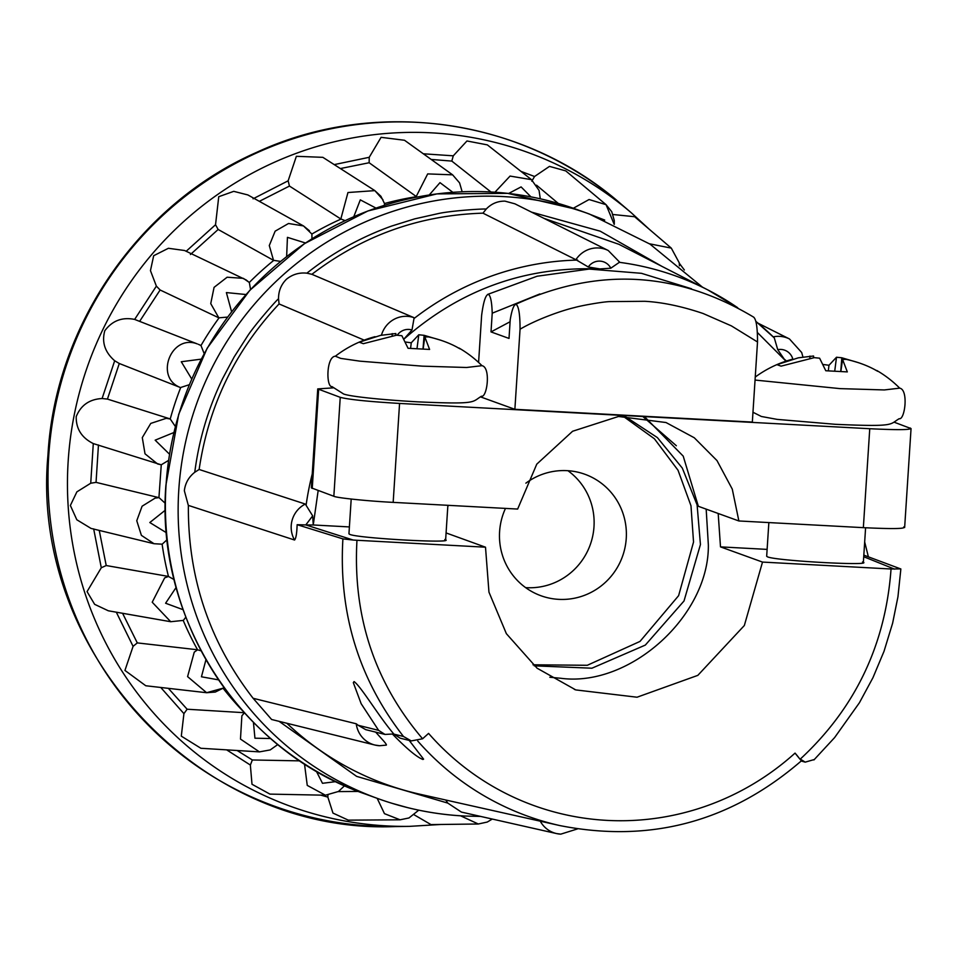 <?xml version="1.0" encoding="UTF-8"?>
<svg xmlns="http://www.w3.org/2000/svg" width="959" height="959" viewBox="0 0 959 959"><rect width="100%" height="100%" fill="white"/><g stroke="black" fill="none" stroke-linecap="round" stroke-linejoin="round"><path stroke-width="1.44" d="M505.465 508.414A64.589 63.318 109.9 0 0 499.603 531.598A64.589 63.318 109.9 0 0 540.948 595.743A64.589 63.318 109.9 0 0 626.251 538.407A64.589 63.318 109.9 0 0 584.906 474.273A64.589 63.318 109.9 0 0 525.88 483.168M567.944 470.713A64.589 63.318 -70.1 0 1 593.993 526.743A64.589 63.318 -70.1 0 1 525.64 587.627M375.664 732.113L382.126 739.305C385.578 743.093 386.933 745.035 386.225 745.131L379.56 745.73L374.885 745.035A25.509 24.946 -76.1 0 1 356.245 723.781L253.104 698.284C209.41 641.871 187.832 577.582 188.372 505.393L294.581 540.025C295.923 538.478 296.751 533.923 297.062 526.371L297.158 524.693L342.902 538.886C338.539 613.161 358.738 679.032 403.487 736.488L393.933 734.138L400.179 738.178L411.267 740.923M409.181 740.408L423.602 759.144L422.895 759.468C416.793 757.13 406.64 748.655 392.423 734.031L384.979 734.426L378.613 730.35L358.175 725.292L356.245 723.781M378.613 730.35L361.135 703.666L353.32 682.64L354.063 681.585C361.147 686.524 378.613 716.241 393.933 734.138M279.069 721.324L356.628 776.37L447.781 803.091L461.399 812.081L556.592 833.575A25.509 25.042 -77.3 0 1 540.277 821.192M252.948 698.08L271.613 719.49L374.885 745.035A25.509 24.946 -76.1 0 0 379.464 745.718M600.478 269.023L588.275 266.986L575.903 259.709A25.509 24.97 -63.4 0 1 608.246 250.515L514.911 203.823L504.985 201.138C497.625 201.042 491.368 203.692 486.201 209.086C482.593 208.583 448.836 210.992 437.712 213.713L414.696 218.868L391.5 226.108C360.692 237.173 332.485 252.864 306.88 273.171C299.256 272.356 292.435 274.382 286.441 279.249C281.107 284.619 278.47 291.128 278.542 298.764C275.617 301.006 253.116 326.935 247.05 336.813L234.152 356.952L222.584 378.649C208.235 408.498 198.957 439.713 194.761 472.272C188.719 477.019 185.255 483.168 184.344 490.708L188.372 505.573M549.819 677.246L560.727 678.265C629.907 687.567 709.24 615.822 708.353 544.952L706.172 509.133M801.221 761.002L805.212 762.141L800.286 759.084C855.296 708.09 885.553 644.724 891.043 568.999L762.513 562.082L744.34 625.508L697.828 675.364L637.04 697.217L575.772 689.917L537.076 668.195L506.376 633.683L488.958 592.147L485.506 547.193L356.964 540.277C352.72 616.229 374.597 682.4 422.595 738.778L428.577 733.395A264.3 259.086 -70.1 0 0 795.047 753.103L799.446 758.545A12.107 1.139 -132.1 0 0 795.047 753.103M444.784 539.497C459.085 543.837 358.762 538.455 349.795 534.391L348.944 533.815L351.198 499.052M862.501 561.962C876.802 566.301 776.478 560.919 767.524 556.855L766.673 556.28L768.854 522.571M532.988 664.791L587.304 665.282L639.989 641.427L678.612 595.671L693.537 542.027L690.983 505.777L678.037 470.258L654.398 438.766L623.002 416.146M534.211 665.834L591.919 668.207L645.323 645.083L684.007 600.993L700.442 544.532L697.097 504.83L682.305 468.088L657.383 437.592L624.573 416.074M422.332 366.158L359.925 361.159L340.697 358.39L335.362 356.197C326.132 356.676 326.096 387.448 331.958 386.585L343.646 394.017C351.042 396.678 382.425 399.867 417.609 401.845C478.361 404.542 471.492 402.133 481.454 396.235C487.16 397.841 491.032 367.297 481.969 365.679L466.601 367.489L422.332 366.158M752.971 412.25L761.374 416.482L777.15 419.383L835.337 424.31C896.09 427.007 889.221 424.585 899.182 418.699C904.888 420.306 908.76 389.762 899.698 388.143L884.33 389.941L840.06 388.623L755.057 380.064M189.259 384.727L180.46 387.556C154.231 377.546 171.158 333.744 197.278 343.909L134.644 319.419C122.213 316.902 112.263 320.678 104.795 330.747C101.606 342.219 104.903 352.217 114.684 360.764L119.288 363.497L107.432 399.088L102.098 398.524C89.439 399.232 80.82 405.261 76.217 416.602C75.977 428.781 81.671 437.772 93.287 443.573L161.064 464.755M250.551 289.498L249.328 282.485L246.127 279.932L184.584 250.503L168.4 248.285L153.68 255.705L150.455 270.642L156.377 286.13L160.117 289.99L218.82 317.825L227.511 317.105M273.519 260.333L269.287 245.54L275.149 231.167L288.527 223.495L303.476 225.928L247.866 194.941L233.744 191.344L218.748 196.703L215.535 224.742L218.149 229.477L273.519 260.333L280.567 261.387M382.977 199.772L374.861 190.625L322.859 157.336L296.367 156.305L288.144 180.807L289.45 186.07L340.829 218.976L345.072 220.606M462.166 191.788L459.577 182.881L452.624 174.85L404.518 140.266L381.083 137.329L369.227 157.3L369.143 162.742L417.033 197.075M540.301 198.813L539.054 190.409L531.478 179.657L487.352 144.881L466.961 140.973L453.271 155.826L451.809 161.088L490.96 191.98M614.156 224.286L606.076 204.675L565.786 170.906L549.483 166.387L534.559 176.492L531.801 181.203M649.495 243.802L671.3 248.117L634.618 216.722L612.969 214.504M98.453 444.988L96.044 482.365L90.733 483.228L76.876 491.859L70.367 505.477L76.828 519.778L91.045 528.421L154.003 543.717L162.191 544.185L154.039 543.717M154.003 543.717L141.393 535.362L136.765 520.737L142.088 506.22L155.106 498.129L158.93 497.637L96.044 482.365M158.93 497.637L161.268 464.791L168.484 460.44M286.825 723.242A294.677 288.863 109.9 0 0 419.994 794.244L559.924 825.591A276.408 270.953 -70.1 0 1 417.776 741.067M445.779 800.022L447.781 803.091M365.691 729.643L358.175 725.292M403.487 736.488L411.267 740.911L422.595 738.778M799.446 758.545L801.448 760.787C730.794 821.791 650.286 843.393 559.924 825.591M805.212 762.141L814.371 759.504M863.831 555.141L900.861 568.987L897.948 596.798L892.625 623.17L884.018 651.305L872.954 677.689L859.408 702.767L834.618 737.579L813.927 759.936M531.514 212.131L600.202 231.179L661.794 266.302M900.717 568.879L891.043 568.999M297.158 524.693L305.801 524.933L312.67 515.87L313.257 524.981L305.801 524.933L353.176 540.037L342.902 538.886M194.761 472.272L199.136 469.478L305.322 504.062L312.67 515.87M356.964 540.277L353.176 540.037M485.506 547.193L446.091 532.928M349.388 526.923L313.257 524.981L318.16 490.6M676.347 445.731L643.321 416.973M447.769 506.963L448.201 505.333M718.183 513.473L720.497 546.882L762.513 562.082M767.116 549.387L720.497 546.882M785.972 361.159L757.286 332.401M543.945 218.352L618.963 244.329L707.79 289.894L737.711 307.743A281.958 276.396 109.9 0 0 707.79 289.894A281.958 276.396 109.9 0 0 619.358 262.322L610.799 268.196L599.483 268.964C525.76 266.158 460.74 289.402 404.434 338.683L404.111 338.971M786.5 360.992L784.198 359.098L777.737 349.651L774.309 337.928A281.958 276.396 109.9 0 0 755.872 321.397L774.309 337.928M364.192 340.133L279.069 303.943C235.171 350.706 208.523 405.885 199.136 469.478M577.606 260.069A281.958 276.396 109.9 0 0 413.988 318.556L411.998 329.98L404.075 338.899M903.762 526.923C906.375 528.817 892.901 529.068 863.352 527.654L738.874 520.965L732.268 489.102L716.984 460.572L694.268 437.76L666.025 422.535L618.495 416.482L572.595 431.262L536.776 464.144L517.644 509.061L393.166 502.372C368.412 501.149 336.741 497.901 333.84 496.271L311.351 487.855L317.741 388.91L333.109 387.868M738.874 520.965L698.356 506.304L683.216 456.136L645.071 417.225M777.737 349.651A13.402 13.162 -63.4 0 1 792.817 359.134M306.88 273.171L311.879 274.31C362.706 235.482 419.73 215.104 482.964 213.162L486.201 209.086M279.069 303.943L278.542 298.764M413.988 318.556L413.868 317.621L311.879 274.31M397.242 335.23A13.402 13.078 -67 0 1 411.998 329.98M610.799 268.196A13.402 13.114 116.6 0 0 588.275 266.986M575.903 259.709L482.964 213.162M393.166 502.372L399.567 403.439C368.712 401.605 348.944 399.567 340.241 397.338L317.753 388.91M399.567 403.439L869.753 428.721L863.352 527.654M894.172 422.2L911.05 428.577L904.649 527.522M910.163 427.978C912.944 429.896 899.47 430.147 869.753 428.721M604.733 220.079L587.124 213.222M530.962 196.871L521.097 186.909L508.642 193.466M452.852 192.315L439.989 182.654L429.26 194.953M375.94 208.079L360.308 199.868L353.799 216.662M305.43 242.975L287.436 237.352L286.645 256.521M245.948 294.521L226.384 292.579L231.587 311.747M201.186 359.146L181.275 361.747L191.704 378.949M173.795 432.569L155.154 440.169L169.455 454.146M165.284 510.2L149.808 522.535L166.422 532.736M176.132 587.435L165.595 603.235L183.073 609.684M205.957 659.672L201.45 676.79L218.556 679.871M253.44 722.367L254.938 738.202L270.654 738.526M316.326 771.18L322.488 783.299L335.89 781.621M391.859 803.258L407.911 807.706M514.875 409.313L520.054 329.213C536.465 319.551 560.943 310.74 574.657 307.527C581.645 305.501 602.3 301.881 609.504 301.606L644.796 301.294C662.405 302.253 681.849 306.329 703.115 313.509L731.405 325.892L757.514 341.979L752.336 422.08L514.875 409.313L480.663 396.93M460.584 815.821L478.289 823.997L487.244 822.055L492.291 819.058M377.187 798.344L384.463 813.664L400.083 819.801L408.966 817.967L418.759 810.163M237.149 750.513L252.337 759.972L250.359 765.054L252.001 784.27L269.935 794.112L325.425 795.215L307.252 785.397L304.494 763.927M168.364 688.346L187.125 709.228L183.924 713.64L181.299 736.14L200.875 748.272L259.433 751.88L240.481 739.077L241.872 715.822L244.485 712.741M223.831 687.387L223.063 688.214M201.114 650.849L197.578 649.794A304.938 298.92 -70.1 0 1 183.217 620.413L170.714 621.72L108.331 610.787L94.641 604.338L87.053 591.619L101.294 567.752L93.67 528.9M223.291 688.106L215.272 692.062L206.629 692.71L187.592 676.622L194.257 652.132L197.578 649.794M206.629 692.71L222.896 688.226M185.842 617.176L183.385 620.353M174.118 579.596L168.472 576.455A304.938 298.92 -70.1 0 1 162.131 544.197M170.714 621.72L152.217 602.216L164.66 577.881L168.472 576.455M167.106 539.677L162.191 544.185M165.248 503.307L159.146 497.733M175.317 426.431L170.234 418.975A304.938 298.92 -70.1 0 1 180.676 387.604M161.184 464.779L157.6 463.964L145.013 453.799L142.292 437.604L150.767 423.41L166.219 418.328L170.234 418.975M204.159 353.583L200.982 345.552A304.938 298.92 -70.1 0 1 219.036 317.897M200.803 345.432L198.405 344.317M243.322 278.35L227.127 277.223L214.073 287.364L210.74 303.607L218.82 317.825M311.963 238.755L311.903 234.032M309.469 230.771L303.5 225.94L311.987 234.164M384.463 205.274L384.499 203.536M374.861 190.625L347.961 192.519L340.829 218.976M452.624 174.838L427.69 173.903L416.17 196.583M531.478 179.657L510.068 176.072L494.94 192.22M606.076 204.675L589.066 199.532L573.326 208.247M757.514 341.979C757.526 327.594 756.243 319.335 753.666 317.189L753.918 317.309C677.006 271.133 597.493 266.854 515.367 304.483L516.206 304.423C518.771 306.508 520.054 314.768 520.054 329.213M516.206 304.423C513.976 304.243 511.986 309.337 510.224 319.707L509.013 338.431L491.008 331.91L492.219 313.197C491.847 302.037 490.588 295.768 488.443 294.377C485.71 294.605 483.444 301.582 481.634 315.319L478.589 362.43M488.443 294.377L487.604 294.449M414.24 814.85L430.975 824.596L478.289 823.997M327.93 795.119L327.846 797.097L332.965 813.088L348.309 820.149L400.107 819.801M122.584 613.292L137.293 642.902L133.085 646.342L124.934 670.425L145.78 685.757L206.665 692.722M99.245 530.411L106.221 565.534L101.294 567.752M119.288 363.497L180.46 387.556M536.525 185.171L558.306 203.452M510.092 321.744L491.008 331.91M492.219 313.197L539.857 293.957M358.366 791.439L338.287 791.595M299.867 760.871L252.337 759.972M244.269 712.705L187.125 709.228M197.362 649.746L137.293 642.902M168.257 576.395L106.221 565.534M170.031 418.867L107.432 399.088M160.117 289.99L139.63 321.373M218.149 229.477L190.433 254.507M289.45 186.07L259.35 201.33M369.143 162.742L340.385 168.556M451.809 161.088L431.19 159.434M457.323 347.362L460.068 348.884C451.006 343.526 440.469 339.534 428.445 336.897L424.825 336.957L429.596 349.436L408.066 348.285L401.881 335.722L396.558 335.182L363.341 343.682L359.265 342.207L380.591 335.362L395.839 333.54L395.851 335.254M405.669 342.051L411.255 342.807L418.783 334.775L424.106 335.326L441.092 340.313M875.052 369.826L877.797 371.349C868.734 365.99 858.197 361.999 846.174 359.361L842.553 359.421L847.324 371.9L825.795 370.749L819.609 358.187L814.287 357.647L781.07 366.146L776.982 364.672L798.32 357.827L813.556 356.005L813.58 357.707M823.397 364.516L828.984 365.271L836.5 357.239L841.822 357.779L858.808 362.778M423.195 348.608L424.825 336.957M423.039 348.596L424.106 335.326M410.608 348.177L411.255 342.807M418.783 334.775L417.057 348.201M392.207 333.6L392.159 335.686M840.923 371.073L842.553 359.421M840.767 371.061L841.822 357.779M828.336 370.642L828.984 365.271M836.5 357.239L834.786 370.665M809.935 356.065L809.887 358.151M702.456 287.149L649.986 244.113L589.306 214.001A310.824 304.686 109.9 0 0 503.571 196.595A310.824 304.686 109.9 0 0 178.794 489.893A310.824 304.686 109.9 0 0 377.798 798.559A310.824 304.686 109.9 0 0 463.521 815.965M576.551 209.386A310.824 304.686 109.9 0 0 166.039 485.278A310.824 304.686 109.9 0 0 365.043 793.944C240.565 751.149 155.202 618.759 165.907 485.182L178.698 414.336L207.192 348.165L249.843 290.253L304.375 243.694L367.848 210.98L436.848 193.898L507.695 193.358L576.551 209.386L589.306 214.001M305.322 504.062A25.509 24.874 108.1 0 0 291.224 525.544A25.509 24.874 108.1 0 0 294.581 540.025M648.823 228.877L631.37 212.85A347.805 340.948 109.9 0 0 276.516 161.328A347.805 340.948 109.9 0 0 68.185 461.039A347.805 340.948 109.9 0 0 409.385 826.37L395.192 826.562C200.839 834.786 29.693 651.521 47.95 455.225C55.011 325.856 138.863 204.075 256.58 152.385C375.293 97.243 522.703 117.957 620.581 203.62A353.152 346.187 109.9 0 0 260.285 151.306A353.152 346.187 109.9 0 0 48.741 455.621A353.152 346.187 109.9 0 0 395.192 826.562M90.733 483.228L93.287 443.573M102.098 398.524L114.684 360.764M134.644 319.419L156.377 286.13M186.13 251.306L215.535 224.742M253.056 198.813L288.144 180.807M334.223 164.612L369.227 157.3M423.327 153.788L453.271 155.826M521.013 171.397L534.559 176.492M560.691 834.15A25.509 25.042 -77.3 0 1 556.592 833.575L560.763 834.15L577.522 828.912M894.615 569.155L863.723 556.723M773.23 336.861A25.509 25.066 -63.4 0 1 789.461 338.947L758.078 323.207M306.089 505.285A281.958 276.396 -70.1 0 1 312.238 474.01M381.466 335.182A25.509 24.886 -67 0 1 413.868 317.621M312.238 488.455L318.628 389.51M333.84 496.271L340.241 397.338M608.246 250.515L619.658 262.167M242.831 711.027A304.938 298.92 -70.1 0 1 223.099 688.262M249.304 282.473A304.938 298.92 -70.1 0 1 273.735 260.404M311.915 234.02A304.938 298.92 -70.1 0 1 341.032 219.072M384.547 203.524A304.938 298.92 -70.1 0 1 416.362 196.691M327.846 797.097L320.726 795.119M250.359 765.054L226.66 749.866M183.924 713.64L160.764 687.471M133.085 646.342L116.315 612.19M365.043 793.944L377.798 798.559C405.537 808.581 434.151 814.383 463.653 816.001L480.675 816.433M575.784 689.905L574.345 689.389M684.354 269.994L679.284 263.257M631.37 212.85L620.581 203.62M384.979 734.426L365.691 729.655M864.682 541.967L868.243 556.28M447.877 505.309L445.623 540.073M865.593 527.774L863.352 562.537M789.461 338.947L801.688 352.516L802.935 356.976M344.617 785.697L338.467 791.475L325.437 795.203M277.81 744.532L270.234 749.914L259.445 751.88M200.887 345.48L198.357 344.305M249.328 282.485L243.382 278.374M384.607 203.752L380.939 196.307L374.789 190.589M606.04 204.639L611.746 211.723L614.275 220.498L614.299 224.358M671.3 248.117L679.224 262.778L679.416 265.787M487.604 294.437L537.088 276.228L589.162 269.071L641.451 273.315L691.511 288.767M440.888 824.464L409.385 826.37M481.969 365.679A111.136 111.136 0 0 0 459.061 348.045M375.017 336.681A111.136 111.136 0 0 0 335.362 356.197M792.745 359.146A111.136 111.136 0 0 0 755.248 377.043M899.698 388.143A111.136 111.136 0 0 0 876.79 370.498"/></g></svg>
